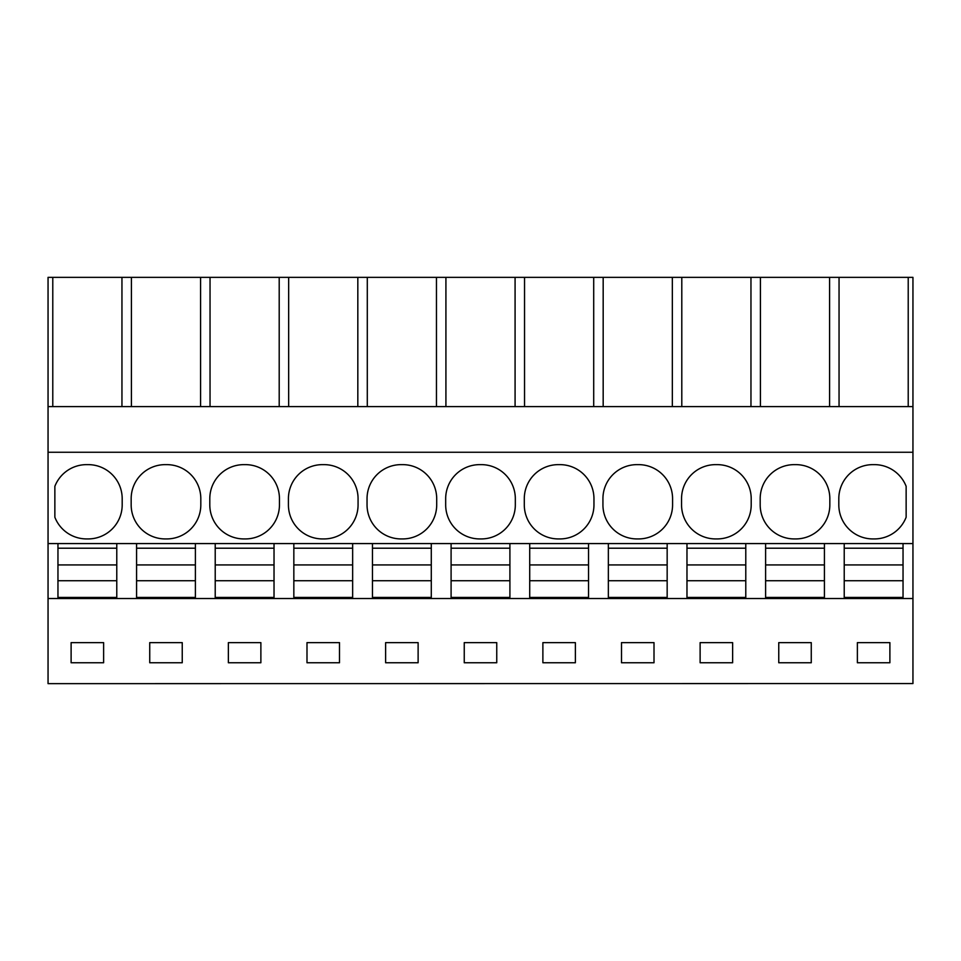 <?xml version="1.0" encoding="UTF-8"?>
<svg xmlns="http://www.w3.org/2000/svg" width="961" height="961" viewBox="0 0 961 961"><rect width="100%" height="100%" fill="white"/><g stroke="black" fill="none" stroke-linecap="round" stroke-linejoin="round"><path stroke-width="1.44" d="M48.05 683.643L912.95 683.559L48.05 683.643M200.573 406.599L200.573 277.357L48.05 277.357L48.05 683.559M48.05 598.523L912.95 598.523L912.95 683.559M103.62 662.754L103.62 642.633L71.114 642.633L71.114 662.754L103.62 662.754M575.375 662.754L542.881 662.754L542.881 642.633L575.375 642.633L575.375 662.754M464.247 642.633L496.753 642.633L496.753 662.754L464.247 662.754L464.247 642.633M732.63 662.754L700.125 662.754L700.125 642.633L732.63 642.633L732.63 662.754M621.503 642.633L654.009 642.633L654.009 662.754L621.503 662.754L621.503 642.633M260.875 662.754L228.37 662.754L228.37 642.633L260.875 642.633L260.875 662.754M182.242 662.754L149.736 662.754L149.736 642.633L182.242 642.633L182.242 662.754M385.625 642.633L418.119 642.633L418.119 662.754L385.625 662.754L385.625 642.633M339.497 662.754L306.991 662.754L306.991 642.633L339.497 642.633L339.497 662.754M778.758 642.633L778.758 662.754L811.264 662.754L811.264 642.633L778.758 642.633M889.886 662.754L889.886 642.633L857.38 642.633L857.38 662.754L889.886 662.754M48.05 543.578L57.96 543.578L57.96 564.924L116.774 564.924L116.774 580.732L116.774 543.578L57.96 543.578M57.96 598.523L57.96 597.442L116.774 597.442L116.774 598.523M116.774 597.442L116.774 580.732L57.96 580.732L57.96 564.924L57.96 597.442M116.774 543.578L912.95 543.578L912.95 598.523M48.05 452.259L912.95 452.259L912.95 543.578M86.586 538.929L88.136 538.929A34.055 34.055 0 0 0 122.191 504.873L122.191 498.687A34.055 34.055 0 0 0 88.136 464.631L86.586 464.631A34.055 34.055 0 0 0 54.861 486.326L54.861 517.234A34.055 34.055 0 0 0 86.586 538.929M524.298 504.873A34.055 34.055 0 0 0 558.353 538.929L559.903 538.929A34.055 34.055 0 0 0 593.958 504.873L593.958 498.687A34.055 34.055 0 0 0 559.903 464.631L558.353 464.631A34.055 34.055 0 0 0 524.298 498.687L524.298 504.873M445.676 504.873A34.055 34.055 0 0 0 479.731 538.929L481.269 538.929A34.055 34.055 0 0 0 515.324 504.873L515.324 498.687A34.055 34.055 0 0 0 481.269 464.631L479.731 464.631A34.055 34.055 0 0 0 445.676 498.687L445.676 504.873M715.609 538.929L717.158 538.929A34.055 34.055 0 0 0 751.202 504.873L751.202 498.687A34.055 34.055 0 0 0 717.158 464.631L715.609 464.631A34.055 34.055 0 0 0 681.553 498.687L681.553 504.873A34.055 34.055 0 0 0 715.609 538.929M636.975 538.929L638.524 538.929A34.055 34.055 0 0 0 672.58 504.873L672.58 498.687A34.055 34.055 0 0 0 638.524 464.631L636.975 464.631A34.055 34.055 0 0 0 602.931 498.687L602.931 504.873A34.055 34.055 0 0 0 636.975 538.929M209.798 504.873L209.798 498.687A34.055 34.055 0 0 1 243.842 464.631L245.391 464.631A34.055 34.055 0 0 1 279.447 498.687L279.447 504.873A34.055 34.055 0 0 1 245.391 538.929L243.842 538.929A34.055 34.055 0 0 1 209.798 504.873M131.164 504.873L131.164 498.687A34.055 34.055 0 0 1 165.22 464.631L166.77 464.631A34.055 34.055 0 0 1 200.813 498.687L200.813 504.873A34.055 34.055 0 0 1 166.77 538.929L165.22 538.929A34.055 34.055 0 0 1 131.164 504.873M367.042 504.873A34.055 34.055 0 0 0 401.097 538.929L402.647 538.929A34.055 34.055 0 0 0 436.702 504.873L436.702 498.687A34.055 34.055 0 0 0 402.647 464.631L401.097 464.631A34.055 34.055 0 0 0 367.042 498.687L367.042 504.873M288.42 504.873A34.055 34.055 0 0 0 322.476 538.929L324.025 538.929A34.055 34.055 0 0 0 358.069 504.873L358.069 498.687A34.055 34.055 0 0 0 324.025 464.631L322.476 464.631A34.055 34.055 0 0 0 288.42 498.687L288.42 504.873M829.836 498.687A34.055 34.055 0 0 0 795.78 464.631L794.23 464.631A34.055 34.055 0 0 0 760.187 498.687L760.187 504.873A34.055 34.055 0 0 0 794.23 538.929L795.78 538.929A34.055 34.055 0 0 0 829.836 504.873L829.836 498.687M906.139 486.326A34.055 34.055 0 0 0 874.414 464.631L872.864 464.631A34.055 34.055 0 0 0 838.809 498.687L838.809 504.873A34.055 34.055 0 0 0 872.864 538.929L874.414 538.929A34.055 34.055 0 0 0 906.139 517.234L906.139 486.326M48.05 406.599L912.95 406.599L912.95 452.259M52.783 277.357L52.783 406.599M200.573 277.357L210.039 277.357L210.039 406.599M279.207 406.599L279.207 277.357L210.039 277.357M279.207 277.357L288.66 277.357L288.66 406.599M357.828 406.599L357.828 277.357L288.66 277.357M357.828 277.357L367.294 277.357L367.294 406.599M436.462 406.599L436.462 277.357L367.294 277.357M436.462 277.357L445.916 277.357L445.916 406.599M515.084 406.599L515.084 277.357L445.916 277.357M515.084 277.357L524.538 277.357L524.538 406.599M593.706 406.599L593.706 277.357L524.538 277.357M593.706 277.357L603.172 277.357L603.172 406.599M672.34 406.599L672.34 277.357L603.172 277.357M672.34 277.357L681.793 277.357L681.793 406.599M750.961 406.599L750.961 277.357L681.793 277.357M750.961 277.357L760.427 277.357L760.427 406.599M912.95 406.599L912.95 277.357L760.427 277.357M136.582 598.523L136.582 597.442L195.395 597.442L195.395 598.523M136.582 597.442L136.582 564.924L195.395 564.924L195.395 580.732L195.395 543.578M195.395 597.442L195.395 580.732L136.582 580.732L136.582 543.578M131.405 277.357L131.405 406.599M121.951 277.357L121.951 406.599M908.217 277.357L908.217 406.599M903.04 598.523L903.04 543.578M839.049 406.599L839.049 277.357M829.595 277.357L829.595 406.599M824.418 598.523L824.418 543.578M844.226 598.523L844.226 597.442L903.04 597.442M844.226 543.578L844.226 580.732L844.226 564.924L903.04 564.924L903.04 580.732L844.226 580.732L844.226 597.442M215.216 598.523L215.216 597.442L274.029 597.442L274.029 598.523M215.216 597.442L215.216 564.924L274.029 564.924L274.029 580.732L274.029 543.578M274.029 597.442L274.029 580.732L215.216 580.732L215.216 543.578M293.838 598.523L293.838 597.442L352.651 597.442L352.651 598.523M293.838 597.442L293.838 564.924L352.651 564.924L352.651 580.732L352.651 543.578M352.651 597.442L352.651 580.732L293.838 580.732L293.838 543.578M372.46 598.523L372.46 597.442L431.285 597.442L431.285 598.523M372.46 597.442L372.46 564.924L431.285 564.924L431.285 580.732L431.285 543.578M431.285 597.442L431.285 580.732L372.46 580.732L372.46 543.578M451.093 598.523L451.093 597.442L509.907 597.442L509.907 598.523M451.093 597.442L451.093 564.924L509.907 564.924L509.907 580.732L509.907 543.578M509.907 597.442L509.907 580.732L451.093 580.732L451.093 543.578M529.715 598.523L529.715 597.442L588.54 597.442L588.54 598.523M529.715 597.442L529.715 564.924L588.54 564.924L588.54 580.732L588.54 543.578M588.54 597.442L588.54 580.732L529.715 580.732L529.715 543.578M608.349 598.523L608.349 597.442L667.162 597.442L667.162 598.523M608.349 597.442L608.349 564.924L667.162 564.924L667.162 580.732L667.162 543.578M667.162 597.442L667.162 580.732L608.349 580.732L608.349 543.578M686.971 598.523L686.971 597.442L745.784 597.442L745.784 598.523M686.971 597.442L686.971 564.924L745.784 564.924L745.784 580.732L745.784 543.578M745.784 597.442L745.784 580.732L686.971 580.732L686.971 543.578M765.605 598.523L765.605 597.442L824.418 597.442M765.605 543.578L765.605 580.732L765.605 564.924L824.418 564.924L824.418 580.732L765.605 580.732L765.605 597.442M57.96 548.214L116.774 548.214M136.582 548.214L195.395 548.214M215.216 548.214L274.029 548.214M293.838 548.214L352.651 548.214M372.46 548.214L431.285 548.214M451.093 548.214L509.907 548.214M529.715 548.214L588.54 548.214M608.349 548.214L667.162 548.214M686.971 548.214L745.784 548.214M765.605 548.214L824.418 548.214M844.226 548.214L903.04 548.214"/></g></svg>

